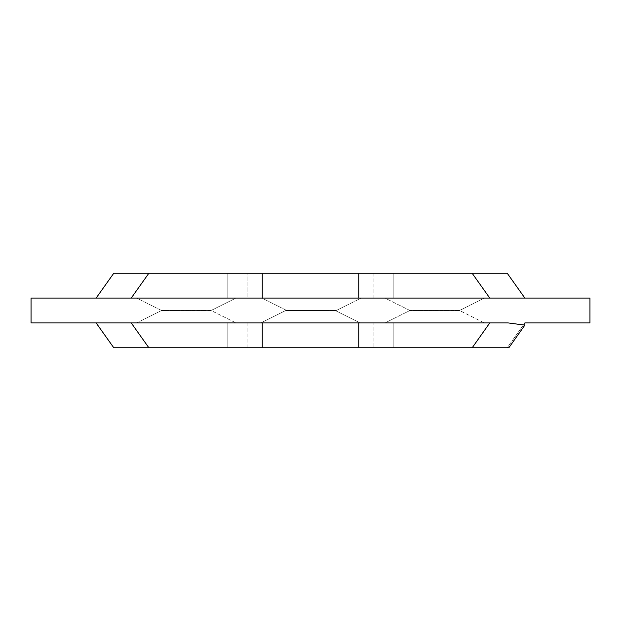 <?xml version="1.0" encoding="UTF-8"?>
<svg xmlns="http://www.w3.org/2000/svg" width="621" height="621" viewBox="0 0 621 621"><rect width="100%" height="100%" fill="white"/><g stroke="black" fill="none" stroke-linecap="round" stroke-linejoin="round"><path stroke-width="0.47" stroke-dasharray="3.1 2.33" d="M285.443 273.24L113.775 273.24L241.949 273.24L113.775 273.24L96.131 298.08L227.162 298.08L227.162 273.24L227.162 298.08L227.162 273.24L113.775 273.24L148.869 273.24L131.225 298.08L262.256 298.08L262.256 273.24L148.869 273.24L131.225 298.08L31.05 298.08L96.131 298.08L113.775 273.24L247.142 273.24L227.162 273.24L227.162 298.08L247.142 298.08L247.142 273.24L247.142 298.08L96.131 298.08L589.95 298.08L131.225 298.08L489.775 298.08L472.131 273.24L358.744 273.24L358.744 298.08L489.775 298.08L472.131 273.24L393.838 273.24L393.838 298.08L373.858 298.08L393.838 298.08L393.838 273.24L393.838 298.08L393.838 273.24L507.225 273.24L524.869 298.08L507.225 273.24L262.256 273.24L262.256 298.08L358.744 298.08L358.744 273.24L310.5 273.24L335.557 273.24M96.115 322.92L358.744 322.92L262.256 322.92L262.256 347.76L262.256 322.92L131.225 322.92L148.869 347.76L507.225 347.76L393.838 347.76L393.838 322.92L524.869 322.92L507.225 347.76L393.838 347.76L508.847 347.76L393.838 347.76L393.838 322.92L524.869 322.92L393.838 322.92L393.838 347.76L373.858 347.76L393.838 347.76L393.838 322.92L373.858 322.92L373.858 347.76L373.858 322.92L524.869 322.92L131.21 322.92L489.79 322.92L131.21 322.92L360.18 322.92L260.82 322.92L285.66 310.539L335.34 310.539L360.18 322.92L260.82 322.92L285.66 310.5L311.036 310.5L286.723 310.5L261.883 298.08L361.243 298.08L336.403 310.461L286.723 310.461L336.403 310.5L286.723 310.5L261.883 298.08L361.243 298.08L336.403 310.461L286.723 310.461L336.403 310.5L285.66 310.539L335.34 310.539L360.18 322.92L291.49 322.92L489.775 322.92L472.131 347.76L358.744 347.76L358.744 322.92L524.885 322.92M459.54 310.461L409.86 310.461L385.02 298.08L484.38 298.08L459.54 310.461L484.38 322.92L385.02 322.92L409.86 310.539L459.54 310.539L409.86 310.461L459.54 310.539L484.38 298.08L385.02 298.08L484.38 298.08L385.02 298.08L409.86 310.461L459.54 310.461M211.14 310.461L161.46 310.461L136.62 298.08L235.98 298.08L211.14 310.461L235.98 322.92L136.62 322.92L161.46 310.539L211.14 310.539L161.46 310.461L211.14 310.539L235.98 298.08L136.62 298.08L235.98 298.08L136.62 298.08L161.46 310.461L211.14 310.461M285.66 310.5L335.34 310.539L285.66 310.5L335.34 310.539L285.66 310.5L260.82 322.92L360.18 322.92L260.82 322.92L360.18 322.92L335.34 310.539L285.66 310.539L335.34 310.5L285.66 310.5M361.243 298.08L261.883 298.08L361.243 298.08L261.883 298.08L361.243 298.08L261.883 298.08L286.723 310.5L336.403 310.5L286.723 310.461L336.403 310.461L361.243 298.08L261.883 298.08L286.723 310.5L336.403 310.5L286.723 310.461L336.403 310.461L361.243 298.08M96.131 322.92L113.775 347.76L227.162 347.76L113.775 347.76L227.162 347.76L227.162 322.92L227.162 347.76L247.142 347.76L227.162 347.76L227.162 322.92L96.131 322.92L247.142 322.92L96.131 322.92L113.775 347.76L227.162 347.76L227.162 322.92L96.131 322.92L131.225 322.92L148.869 347.76L285.443 347.76M136.62 322.92L235.98 322.92L136.62 322.92L235.98 322.92L211.14 310.539L161.46 310.539L136.62 322.92M385.02 322.92L484.38 322.92L385.02 322.92L484.38 322.92L459.54 310.539L409.86 310.539L385.02 322.92M285.66 310.539L260.82 322.92L360.18 322.92L335.34 310.539L285.66 310.539M335.557 347.76L310.5 347.76L358.744 347.76L358.744 322.92L489.775 322.92L472.131 347.76L507.225 347.76L524.869 322.92M393.838 347.76L373.858 347.76L393.838 347.76M227.162 347.76L247.142 347.76L227.162 347.76M241.949 273.24L247.142 273.24L241.949 273.24M508.102 322.92L489.775 322.92M247.142 322.92L247.142 347.76M373.858 298.08L373.858 273.24"/><path stroke-width="0.93" d="M31.05 322.92L96.115 322.92L31.05 322.92L31.05 298.08L31.05 322.92M96.131 298.08L31.05 298.08L131.225 298.08L96.131 298.08L113.775 273.24L96.131 298.08M335.557 273.24L507.225 273.24L524.869 298.08L507.225 273.24L472.131 273.24L489.775 298.08L589.95 298.08L589.95 322.92L524.885 322.92L589.95 322.92L589.95 298.08L131.225 298.08L148.869 273.24L262.256 273.24L262.256 298.08L262.256 273.24L358.744 273.24L358.744 298.08L358.744 273.24L472.131 273.24L489.775 298.08L131.225 298.08L148.869 273.24L113.775 273.24L285.443 273.24M489.775 322.92L472.193 347.76L489.79 322.92L96.131 322.92L508.102 322.92L524.869 325.125L524.869 322.92L524.869 325.125L508.847 347.76L358.744 347.76L358.744 322.92L358.744 347.76L262.256 347.76L262.256 322.92L262.256 347.76L148.869 347.76L285.443 347.76M96.131 322.92L113.775 347.76L148.869 347.76L131.225 322.92L148.869 347.76L113.775 347.76L96.115 322.92M508.102 322.92L524.869 325.125L508.847 347.76L335.557 347.76"/></g></svg>
